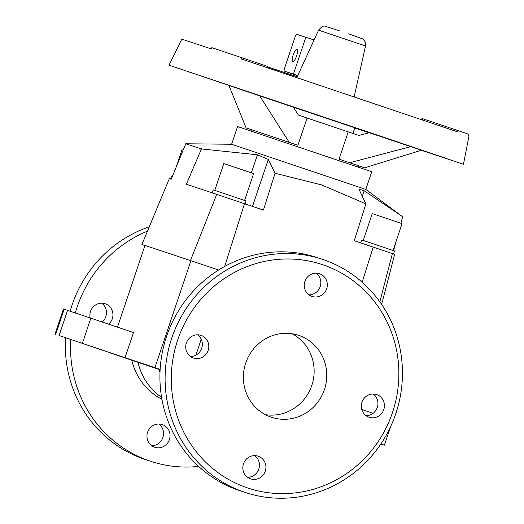 <?xml version="1.0" encoding="UTF-8"?>
<svg xmlns="http://www.w3.org/2000/svg" width="524" height="524" viewBox="0 0 524 524"><rect width="100%" height="100%" fill="white"/><g stroke="black" fill="none" stroke-linecap="round" stroke-linejoin="round"><path stroke-width="0.79" d="M365.817 189.419L231.608 144.257L237.562 126.553L371.771 171.721L365.817 189.419L402.642 216.759L400.912 223.244M381.636 304.392L394.651 254.409A214.074 0.373 -161.4 0 0 393.17 253.858A214.074 0.373 -161.4 0 0 392.417 253.596L354.27 240.706L365.896 203.869L321.631 184.913L275.067 173.254L263.441 210.091L213.216 193.199A214.074 0.373 -161.4 0 0 186.361 184.252L201.694 148.338M365.896 203.869L358.914 189.125L364.187 190.782L401.391 215.829M175.999 167.542L181.979 149.785L183.125 150.159M170.477 179.018L171.453 176.123L172.363 176.418M214.768 190.402L223.8 163.573L242.756 169.92L253.623 173.608L244.59 200.437M212.272 192.884L213.275 189.911L219.779 192.072L246.077 200.954L245.088 203.902M363.211 240.437L372.243 213.609L391.199 219.962L402.065 223.643L393.039 250.479M360.728 242.881L361.717 239.946L382.572 246.935L394.526 250.989L393.524 253.97L389.692 252.66M198.629 466.426A122.799 118.214 -71.8 0 1 150.755 461.33L145.567 459.62A122.799 118.214 -71.8 0 1 144.847 459.378A122.799 118.214 -71.8 0 1 65.592 337.777M70.137 311.217A122.799 118.214 -71.8 0 1 149.268 226.84M150.755 461.33A122.799 118.214 -71.8 0 1 150.034 461.087A122.799 118.214 -71.8 0 1 70.773 339.526M75.318 312.952A122.799 118.214 -71.8 0 1 147.467 231.163M90.121 317.924A11.947 11.502 -71.8 0 1 90.495 311.433A11.947 11.502 -71.8 0 1 105.134 303.756A11.947 11.502 -71.8 0 1 112.293 318.782A11.947 11.502 -71.8 0 1 108.671 324.179M102.226 322.011A11.947 11.502 108.2 0 0 105.815 316.647A11.947 11.502 108.2 0 0 101.728 303.2M154.691 447.247A11.947 11.502 -71.8 0 1 147.591 432.287A11.947 11.502 -71.8 0 1 162.244 424.578A11.947 11.502 -71.8 0 1 162.309 424.597A11.947 11.502 -71.8 0 1 169.416 439.564A11.947 11.502 -71.8 0 1 154.757 447.273A11.947 11.502 -71.8 0 1 154.691 447.247M159.997 372.394A54.961 52.911 -71.8 0 1 158.949 369.381L160.121 369.767M161.602 397.421A61.066 58.786 -71.8 0 1 137.969 362.326M161.923 399.281A61.066 58.786 -71.8 0 1 131.819 360.257M244.61 492.265A122.799 118.214 108.2 0 0 245.33 492.508A122.799 118.214 108.2 0 0 395.928 413.266A122.799 118.214 108.2 0 0 322.941 259.498A122.799 118.214 108.2 0 0 322.221 259.256A122.799 118.214 108.2 0 0 171.623 338.491A122.799 118.214 108.2 0 0 244.61 492.265M247.511 487.909A117.756 113.361 108.2 0 0 392.496 412.519A117.756 113.361 108.2 0 0 322.633 264.705A117.756 113.361 108.2 0 0 177.649 340.096A117.756 113.361 108.2 0 0 247.511 487.909M322.221 259.256L317.033 257.546A122.799 118.214 108.2 0 0 166.442 336.781A122.799 118.214 108.2 0 0 239.422 490.556A122.799 118.214 108.2 0 0 240.143 490.798L245.33 492.508M366.06 415.67A11.947 11.502 108.2 0 0 377.293 407.443A11.947 11.502 108.2 0 0 373.206 394.002M361.979 402.229A11.947 11.502 -71.8 0 1 376.618 394.559A11.947 11.502 -71.8 0 1 383.778 409.578A11.947 11.502 -71.8 0 1 369.138 417.255A11.947 11.502 -71.8 0 1 361.979 402.229M311.963 296.414A11.947 11.502 -71.8 0 1 304.863 281.447A11.947 11.502 -71.8 0 1 319.516 273.738A11.947 11.502 -71.8 0 1 319.581 273.764A11.947 11.502 -71.8 0 1 326.681 288.724A11.947 11.502 -71.8 0 1 312.029 296.433A11.947 11.502 -71.8 0 1 311.963 296.414M190.454 356.477A11.947 11.502 108.2 0 0 201.688 348.25A11.947 11.502 108.2 0 0 197.6 334.803M208.172 350.386A11.947 11.502 -71.8 0 1 193.526 358.056A11.947 11.502 -71.8 0 1 186.367 343.037A11.947 11.502 -71.8 0 1 201.013 335.36A11.947 11.502 -71.8 0 1 208.172 350.386M247.557 477.299A11.947 11.502 108.2 0 0 258.817 468.993A11.947 11.502 108.2 0 0 254.703 455.625M258.188 456.201A11.947 11.502 -71.8 0 1 265.288 471.168A11.947 11.502 -71.8 0 1 250.636 478.877A11.947 11.502 -71.8 0 1 250.564 478.851A11.947 11.502 -71.8 0 1 243.464 463.891A11.947 11.502 -71.8 0 1 258.116 456.181A11.947 11.502 -71.8 0 1 258.188 456.201M298.837 335.412A43.145 41.534 -71.8 0 1 324.474 389.443A43.145 41.534 -71.8 0 1 271.563 417.281A43.145 41.534 -71.8 0 1 271.314 417.202A43.145 41.534 -71.8 0 1 245.671 363.171A43.145 41.534 -71.8 0 1 298.582 335.334A43.145 41.534 -71.8 0 1 298.837 335.412M292.097 333.775A43.145 41.534 -71.8 0 1 311.898 385.147A43.145 41.534 -71.8 0 1 265.426 414.674M108.972 352.403L108.959 352.462A219.045 0.38 18.6 0 0 110.682 353.091L158.949 369.381M228.975 85.491L421.584 150.185L364.566 167.837L357.145 165.283L358.802 165.866L358.377 167.13M354.768 127.922L369.184 132.762M421.427 150.237L228.988 85.53M420.431 119.249L422.567 118.686L458.173 130.653L457.911 131.963L241.322 58.957L241.865 57.738L211.748 47.658L211.205 48.876L181.815 39.156L169.029 65.199L353.314 126.965L445.845 158.274L421.309 150.27M458.173 130.653L468.535 134.216L468.273 135.533L469.019 135.808L463.452 164.287L421.263 150.29M169.029 65.199L463.452 164.287M369.073 132.788L354.748 127.98M228.87 85.222L246.09 127.902L297.907 145.272L307.084 118.011L348.218 131.871L339.041 159.139L357.145 165.283L339.041 159.139M297.809 75.489L296.807 75.161L296.08 77.336M293.198 54.987A6.471 1.749 108.6 0 1 296.931 49.4A6.471 1.749 108.6 0 1 296.525 56.081A6.471 1.749 108.6 0 1 292.798 61.668A6.471 1.749 108.6 0 1 293.198 54.987M297.815 75.482L296.8 75.181M296.794 75.214L284.342 71.113A2.653 0.721 108.6 0 1 284.512 68.369L295.202 36.601A2.653 0.721 108.6 0 1 296.728 34.309L305.813 37.302M294.029 74.375L284.342 71.113L294.036 74.375A2.653 0.721 -71.4 0 0 294.036 74.375L296.767 75.279M293.453 74.035L305.839 37.23L314.072 39.975M294.423 75.849L294.829 74.637M267.849 66.954L296.361 76.497M276.796 70.858L277.085 70L276.927 70.904M358.789 165.898L364.566 167.837M293.106 106.758L298.379 115.07L307.084 118.011M348.218 131.871L358.901 135.467L369.806 132.592M297.907 145.272L246.09 127.902M422.567 118.686L422.18 119.839M369.106 132.782L354.755 127.961M369.224 132.749L354.774 127.902M411.058 146.563L349.731 162.728M267.109 67.603L267.509 66.417L268.57 68.094M241.865 57.738L267.509 66.417M289.209 142.332L259.465 95.46M308.957 294.855A11.947 11.502 108.2 0 0 320.216 286.549A11.947 11.502 108.2 0 0 316.103 273.181M151.685 445.695A11.947 11.502 108.2 0 0 162.944 437.389A11.947 11.502 108.2 0 0 158.831 424.021M108.959 352.462A219.045 0.38 18.6 0 1 111.383 353.215L59.101 335.524L125.033 357.715A219.045 0.38 18.6 0 1 154.914 367.671L160.141 369.42M75.594 341.117L98.898 348.951L75.6 341.085M380.869 443.959L384.374 445.164L380.837 443.998M125.033 357.715L133.502 332.55L90.849 318.173L63.45 309.009L54.981 334.174M373.088 413.312L361.796 409.506M117.474 327.146L144.945 245.514A219.045 0.38 18.6 0 1 190.906 260.723L218.6 270.024L190.454 260.566L216.746 194.378A214.074 0.373 -161.4 0 0 213.216 193.199M393.17 253.858L393.524 253.97M223.447 196.624L216.746 194.378M185.994 143.163L171.204 179.254A214.074 0.373 -161.4 0 0 169.317 178.671L141.919 244.492A219.045 0.38 18.6 0 1 190.454 260.566M251.35 172.828L257.422 154.796L201.439 148.934L185.745 143.766L231.608 144.251M257.422 154.796L268.301 159.407L275.067 173.254M396.026 241.597L393.609 250.668M144.925 245.573L144.211 245.324A219.045 0.38 18.6 0 1 141.919 244.492M339.356 30.772L324.998 26.2C323.498 25.565 321.356 26.881 318.566 30.156L365.536 45.961L354.152 96.881M82.379 343.338L90.849 318.173M55.688 334.404L64.157 309.239M59.101 335.524L67.563 310.365M190.906 260.723L154.914 367.671M201.236 339.257L195.891 355.128M364.187 190.782L362.339 196.284M252.489 206.397L268.301 159.407M224.685 266.447L244.492 203.698M379.821 301.791L392.417 253.596M362.143 282.194L373.219 247.092M251.009 131L251.441 129.716M318.566 30.156L296.846 77.591M352.901 133.45L354.886 127.561M348.624 33.831L362.87 38.966L365.13 41.756L365.536 45.961M384.374 445.164L390.583 426.719"/></g></svg>
